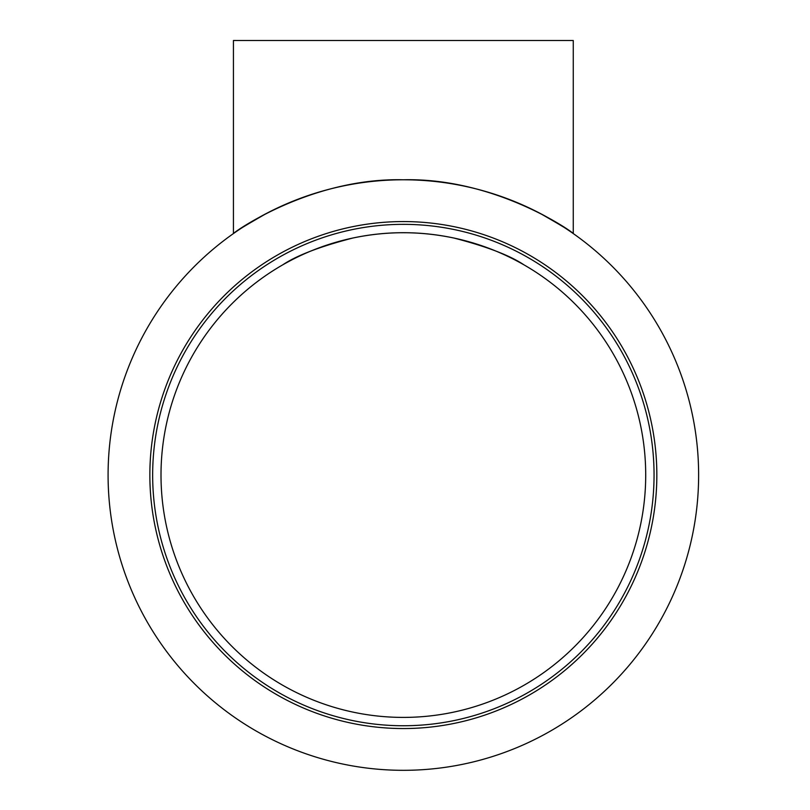 <?xml version="1.0" encoding="UTF-8"?>
<svg xmlns="http://www.w3.org/2000/svg" width="810" height="810" viewBox="0 0 810 810"><rect width="100%" height="100%" fill="white"/><g stroke="black" fill="none" stroke-linecap="round" stroke-linejoin="round"><path stroke-width="1.21" d="M654.055 475.055A250.705 250.705 0 0 1 278.002 692.165A250.705 250.705 0 0 1 278.002 257.934A250.705 250.705 0 0 1 654.055 475.055M698.625 475.055A295.275 295.275 0 0 0 255.717 219.338A295.275 295.275 0 0 0 255.717 730.762A295.275 295.275 0 0 0 698.625 475.055M539.814 213.202C561.735 225.737 572.883 232.521 573.267 233.574L573.267 40.5L233.432 40.5L233.432 233.574C233.817 232.521 244.964 225.737 266.885 213.202M524.1 264.931C510.057 255.484 486.668 246.513 453.944 238.049C420.218 230.951 386.492 230.951 352.755 238.049C320.031 246.513 296.652 255.484 282.599 264.931C296.652 255.484 320.031 246.513 352.755 238.049C386.492 230.951 420.218 230.951 453.944 238.049C486.668 246.513 510.057 255.484 524.1 264.931M161.008 475.055A242.342 242.342 0 0 1 524.526 265.174A242.342 242.342 0 0 1 524.526 684.936A242.342 242.342 0 0 1 161.008 475.055M573.267 233.574C574.209 233.088 496.459 177.522 403.35 179.779C310.24 177.522 232.5 233.088 233.432 233.574M656.839 475.055A253.489 253.489 0 0 0 276.605 255.525A253.489 253.489 0 0 0 276.605 694.585A253.489 253.489 0 0 0 656.839 475.055"/></g></svg>
